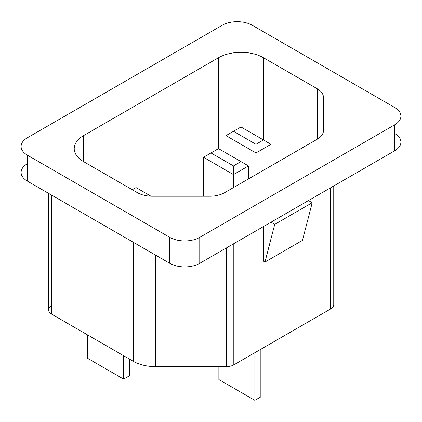 <?xml version="1.0" encoding="UTF-8"?>
<svg xmlns="http://www.w3.org/2000/svg" width="422" height="422" viewBox="0 0 422 422"><rect width="100%" height="100%" fill="white"/><g stroke="black" fill="none" stroke-linecap="round" stroke-linejoin="round"><path stroke-width="0.63" d="M394.691 133.468A21.206 12.243 180 0 1 394.691 150.786L199.754 263.328A21.206 12.243 180 0 1 169.765 263.328L27.309 181.085A21.206 12.243 180 0 1 27.309 163.768M27.309 181.085L169.765 263.328L169.765 237.354L27.309 155.111L27.309 181.085A21.206 12.243 180 0 1 21.1 172.429L21.1 146.455A21.206 12.243 0 0 0 27.309 155.111L27.309 181.085M400.9 116.155A21.206 12.243 0 0 0 394.691 107.499L252.235 25.251A21.206 12.243 0 0 0 222.246 25.251L27.309 137.799L222.246 25.251A21.206 12.243 180 0 1 252.235 25.251L394.691 107.499A21.206 12.243 180 0 1 394.691 124.812L199.754 237.354A21.206 12.243 180 0 1 169.765 237.354A21.206 12.243 0 0 0 199.754 237.354L199.754 263.328L394.691 150.786L394.691 124.812A21.206 12.243 0 0 0 400.9 116.155L400.9 142.124A21.206 12.243 180 0 1 394.691 150.786L394.691 124.812L199.754 237.354L199.754 263.328A21.206 12.243 180 0 1 169.765 263.328L169.765 237.354L27.309 155.111A21.206 12.243 180 0 1 27.309 137.799A21.206 12.243 0 0 0 21.1 146.455M83.54 161.605L137.314 192.648A21.206 12.243 0 0 0 152.305 196.235L209.713 196.235A21.206 12.243 0 0 0 224.71 192.648L317.249 139.218A21.206 12.243 0 0 0 323.463 130.562L323.463 97.419A21.206 12.243 0 0 0 317.249 88.762L263.481 57.719A31.808 18.362 0 0 0 218.496 57.719L83.54 135.631A31.808 18.362 0 0 0 83.54 161.605L83.54 135.631A31.808 18.362 0 0 0 74.225 148.618A31.808 18.362 0 0 0 83.54 161.605L83.54 135.631L218.496 57.719L218.496 148.618L203.504 157.279L203.504 196.235L203.504 157.279L211 152.949L233.493 165.936L240.988 161.605L218.496 148.618L211 152.949L233.493 165.936L240.988 161.605L218.496 148.618L218.496 57.719A31.808 18.362 0 0 1 263.481 57.719L317.249 88.762L317.249 139.218A21.206 12.243 0 0 0 323.463 130.562L323.463 97.419A21.206 12.243 0 0 0 317.249 88.762L317.249 139.218L224.71 192.648A21.206 12.243 0 0 1 209.713 196.235L152.305 196.235A21.206 12.243 0 0 1 137.314 192.648L83.54 161.605M263.481 139.962L263.481 57.719L263.481 139.962L240.988 126.975L233.493 131.305L255.985 144.292L263.481 139.962L270.982 144.292L255.985 152.949L255.985 144.292L263.481 139.962L240.988 126.975L225.997 135.636L233.493 131.305L255.985 144.292L255.985 152.949L225.997 135.636L225.997 152.949L225.997 135.636L255.985 152.949L255.985 174.592L255.985 152.949L270.982 144.292L263.481 139.962M136.026 187.579L132.276 189.742L136.026 187.579L150.976 196.209L136.026 187.579M270.982 144.292L270.982 165.936L270.982 144.292M248.489 165.936L248.489 178.917L248.489 165.936L233.493 174.592L233.493 187.579L233.493 174.592L203.504 157.279L233.493 174.592L233.493 165.936L233.493 174.592L248.489 165.936L240.988 161.605L248.489 165.936M51.679 305.533A10.603 6.119 0 0 0 51.679 314.195L133.241 361.285A31.808 18.362 0 0 0 155.734 366.66L226.319 366.66A10.603 6.119 0 0 0 233.814 364.866L330.637 308.967A10.603 6.119 0 0 0 333.744 304.637A10.603 6.119 180 0 1 330.637 308.967L330.637 187.764L330.637 308.967L233.814 364.866A10.603 6.119 180 0 1 226.319 366.66L226.319 247.994L226.319 366.66L155.734 366.66A31.808 18.362 180 0 1 133.241 361.285L133.241 242.244L133.241 361.285L51.679 314.195A10.603 6.119 180 0 1 48.572 309.864L48.572 193.36M51.679 195.154L51.679 314.195L51.679 195.154M155.734 255.231L155.734 366.66L155.734 255.231M233.814 243.663L233.814 364.866L233.814 243.663M263.481 261.165L263.481 226.535L263.481 261.165L264.984 262.03L263.481 261.165M333.744 185.97L333.744 304.637L333.744 185.97M312.217 202.729L308.466 200.561L312.217 202.729L274.727 224.372L312.217 202.729L302.468 240.387L264.984 262.03L302.468 240.387L312.217 202.729M270.982 222.204L274.727 224.372L264.984 262.03L274.727 224.372L270.982 222.204M254.862 352.718L254.862 400.336L260.859 396.87L260.859 349.252L260.859 396.87L254.862 400.336L254.862 352.718M218.87 379.557L218.87 366.66L218.87 379.557L254.862 400.336L218.87 379.557M123.657 379.125L129.654 375.659L129.654 359.212L129.654 375.659L123.657 379.125L123.657 355.746L123.657 379.125L87.665 358.347L87.665 334.968L87.665 358.347L123.657 379.125"/></g></svg>
